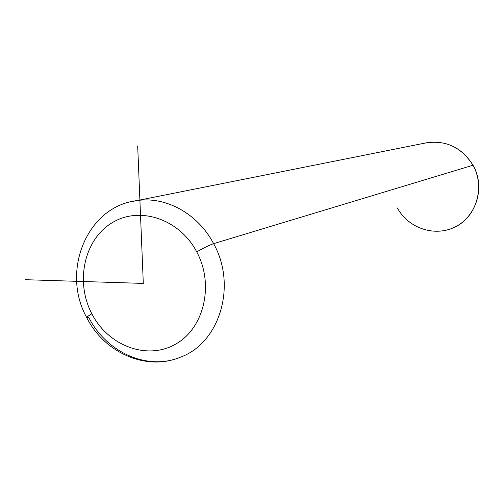 <?xml version="1.0" encoding="UTF-8"?>
<svg xmlns="http://www.w3.org/2000/svg" width="504" height="504" viewBox="0 0 504 504"><rect width="100%" height="100%" fill="white"/><g stroke="black" fill="none" stroke-linecap="round" stroke-linejoin="round"><path stroke-width="0.76" d="M397.391 207.969C408.58 228.803 436.054 237.579 456.435 226.258C476.992 215.252 484.98 186.43 473.004 165.23C461.103 146.683 444.749 139.369 423.946 143.306M213.602 243.653C198.072 213.784 165.854 196.106 136.975 200.598L131.588 201.6L136.975 200.598C165.854 196.106 198.072 213.784 213.602 243.653L473.004 165.23L213.602 243.653C237.214 285.68 219.618 343.186 180.312 357.235C219.618 343.186 237.214 285.68 213.602 243.653C209.362 245.12 203.742 247.867 196.743 251.893C214.528 284.861 203.975 328.677 175.26 344.333C146.79 360.486 108.133 345.706 91.835 313.765C75.127 282.064 83.979 239.992 111.63 223.058C139.022 205.645 179.38 218.673 196.743 251.893C203.742 247.867 209.362 245.12 213.602 243.653M86.625 317.394C60.845 271.095 87.035 206.401 136.975 200.598L428.192 142.456C447.426 140.616 462.363 148.208 473.004 165.23C486.316 187.872 475.48 219.662 451.962 228.375M88.672 317.262C106.174 352.277 147.307 370.944 180.312 357.235C146.336 371.423 104.309 352.743 86.801 317.74C85.951 317.608 87.627 316.285 91.835 313.765C108.133 345.706 146.79 360.486 175.26 344.333C203.975 328.677 214.528 284.861 196.743 251.893C179.38 218.673 139.022 205.645 111.63 223.058C83.979 239.992 75.127 282.064 91.835 313.765C87.627 316.285 85.951 317.608 86.801 317.74L88.672 317.262M137.686 145.965L143.3 283.412L25.2 279.688"/></g></svg>
